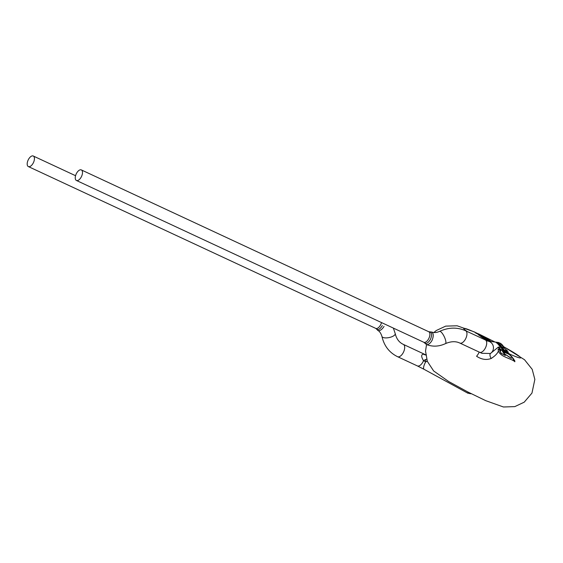<?xml version="1.0" encoding="UTF-8"?>
<svg xmlns="http://www.w3.org/2000/svg" width="563" height="563" viewBox="0 0 563 563"><rect width="100%" height="100%" fill="white"/><g stroke="black" fill="none" stroke-linecap="round" stroke-linejoin="round"><path stroke-width="0.84" d="M513.393 359.264L513.146 359.518L514.406 360.221L514.772 361.756M513.266 359.391L514.406 360.221M513.611 359.208L509.233 354.303L502.499 351.565M505.377 355.373L501.084 353.367L499.662 350.763M513.266 359.384L513.745 359.067L509.079 354L502.52 351.495L505.271 355.506L501.176 353.219L499.761 350.608L500.718 350.643L500.134 349.869L500.62 350.819M482.181 353.282L490.429 353.508L498.375 347.068A3.885 3.807 -82.7 0 0 500.324 349.7L498.1 349.173L498.382 351.002C500.767 357.083 510.071 358.019 514.899 361.643L514.533 360.095M504.582 353.916L511.105 358.082C513.287 358.251 512.71 357.097 509.374 354.613C506.918 353.1 505.194 352.48 504.202 352.755L504.582 353.916L511 358.23M498.023 349.285L500.035 350.045M499.726 349.693L500.134 349.869M498.382 351.002C497.593 353.367 495.208 355.851 491.21 358.469C486.383 360.271 481.506 359.525 476.579 356.245A3.885 0.753 -53.8 0 0 479.134 352.051M488.227 341.192A6.791 6.657 -82.7 0 1 490.429 353.508A3.885 1.999 -118.1 0 0 491.21 358.469M433.883 332.508L436.29 330.509L445.706 326.118L457.128 325.787L474.264 331.889L486.974 338.124L475.679 333.071L489.184 339.116A32.028 2.217 -152.7 0 1 494.828 342.008M478.466 333.81L489.184 339.116M491.182 341.544L482.202 337.476L478.212 334.584L487.685 339.763L489.331 340.334L484.701 337.568L487.157 338.813L491.422 341.607M505.236 350.39L508.269 352.009L505.236 350.39M490.739 341.488L483.483 338.103L484.356 338.933M503.547 350.116L509.163 353.536L499.775 349.222L499.135 347.92L501.253 349.82L507.08 352.487L502.921 350.031L496.84 342.726L503.547 350.116L507.319 350.594L504.92 348.8L502.492 345.013M502.604 346.006L500.634 343.599M501.091 343.937L500.683 343.634M498.016 342.417L500.739 343.437L502.47 345.119L503.062 347.272C502.231 344.528 500.437 342.895 497.699 342.374L496.01 342.156M500.739 343.437L503.991 347.786A3.885 2.892 -24.6 0 0 503.794 346.97M497.903 342.403L498.614 342.522M486.939 338.18L489.099 339.292M475.658 333.057L486.974 338.124M497.488 343.275L503.449 350.277L505.708 351.122M508.973 353.529L506.996 352.269M507.143 352.663L505.827 352.164M501.147 349.982L498.959 348.018M507.228 352.487L502.921 350.031L501.253 349.82M495.081 342.044L495.194 342.058C498.522 342.6 500.781 344.422 501.985 347.526L504.244 350.13L502.59 347.603L495.616 342.107M506.517 350.172L503.991 347.786L502.59 347.603M498.431 343.184L503.618 349.743M81.332 169.913A5.82 2.935 115 0 1 81.332 176.852A5.82 2.935 115 0 1 76.42 180.47A5.82 2.935 115 0 1 76.209 180.357A5.82 2.935 115 0 1 76.315 173.742A5.82 2.935 115 0 1 81.332 169.913L428.739 331.727L431.814 332.064C433.616 333.416 433.707 336.167 432.088 340.312L432.067 340.362C430.301 343.402 428.471 344.809 426.578 344.584C432.715 346.921 438.999 346.604 445.424 343.648A6.791 1.949 -115.6 0 0 445.368 339.489A6.791 1.949 -115.6 0 0 445.361 339.454A6.791 1.949 -115.6 0 0 439.562 331.389C448.57 327.272 457.255 327.061 465.608 330.755A6.791 3.427 -65 0 1 465.601 338.849A6.791 3.427 -65 0 1 459.865 343.071C455.72 341.079 450.9 341.277 445.424 343.648M424.326 342.642C425.98 344.239 428.007 343.191 430.406 339.489L430.428 339.454C432.285 334.725 431.927 332.219 429.351 331.938M427.275 361.214L425.719 361.833L423.531 360.721C420.969 356.4 421.068 354.24 423.84 354.247L425.565 354.894M425.719 361.833A6.791 2.132 -61.4 0 0 424.059 369.307L467.783 393.164L468.12 392.115M384.05 326.371L384.022 326.413C381.96 329.651 379.941 331.023 377.977 330.523L376.239 328.778M376.267 328.75C377.914 330.425 379.934 329.39 382.326 325.632L382.347 325.59M33.273 162.953A5.82 2.935 115 0 1 28.354 166.571A5.82 2.935 115 0 1 28.15 166.458A5.82 2.935 115 0 1 28.249 159.843A5.82 2.935 115 0 1 33.273 156.014A5.82 2.935 115 0 1 33.273 162.953M426.015 361.65L425.339 359.658L426.613 359.257M425.339 359.658L423.531 360.721A6.791 3.427 -65 0 1 417.345 365.908L397.598 356.71A6.791 3.427 -65 0 0 403.333 352.487A6.791 3.427 -65 0 0 404.093 345.049A6.791 3.427 -65 0 0 403.333 344.387C399.188 342.48 396.486 338.891 395.226 333.613A6.791 2.646 -11.6 0 1 391.468 336.899A6.791 2.646 -11.6 0 1 391.44 336.913A6.791 2.646 -11.6 0 1 381.918 336.336C384.057 345.837 389.286 352.628 397.598 356.71M425.705 354.852L423.08 353.585A6.791 3.427 -65 0 1 423.84 354.247A3.885 3.624 -97.3 0 0 425.727 354.971M478.233 334.788L478.782 334.795M478.923 335.062L479.831 335.266M479.739 335.435L480.112 335.4M480.021 335.569L480.373 335.527M480.288 335.696L480.781 335.724M483.842 337.385L483.307 337.075M484.011 337.709L485.665 338.743M486.263 339.123L487.523 339.89M489.514 340.524L488.93 340.334M488.797 339.961L491.21 341.544M484.532 338.504L482.294 337.357M480.007 335.977L479.866 335.59M486.186 339.271L479.908 335.583L486.27 339.109M490.134 341.41L483.483 338.11M503.695 346.759A32.028 2.217 -152.7 0 1 520.627 357.885A32.028 2.217 -152.7 0 1 500.324 349.7L500.648 349.743M467.142 331.473A32.028 2.217 -152.7 0 1 479.69 334.485M501.985 347.526L501.077 347.413M500.479 347.336L498.375 347.068M482.125 353.388L479.62 352.269A6.791 3.427 -65 0 0 485.595 347.561A6.791 3.427 -65 0 0 485.355 339.953L465.608 330.755M428.739 331.727A5.82 2.935 115 0 1 428.732 338.666A5.82 2.935 115 0 1 423.819 342.283L424.291 342.663M381.524 322.585A5.82 2.935 115 0 1 380.672 324.767A5.82 2.935 115 0 1 375.753 328.391L376.232 328.771M470.619 393.389C469.218 393.579 469.443 393.692 471.287 393.727M478.459 333.817L495.011 342.03M503.632 346.639L524.533 359.743L532.197 369.328L534.85 379.42L531.965 393.08L524.223 402.172L514.828 406.606L503.435 406.986L485.714 400.659L467.67 391.883L448.655 381.503L433.658 370.968L427.338 361.376L425.537 351.143L426.529 344.577L424.305 342.684M495.074 342.037L488.121 341.15M487.664 341.094L485.355 339.953M479.62 352.269L459.865 343.071M431.8 332.05C433.946 332.909 436.536 332.684 439.562 331.389M76.42 180.47L423.819 342.283M424.059 369.307L417.345 365.908M423.08 353.585L403.333 344.387M377.963 330.523C377.203 330.368 379.962 330.354 381.918 336.336M393.375 328.109L395.226 333.613M28.354 166.571L375.753 328.391M33.273 156.014L75.562 175.712M425.586 354.852L426.409 354.95M467.79 393.164L471.322 393.748"/></g></svg>
